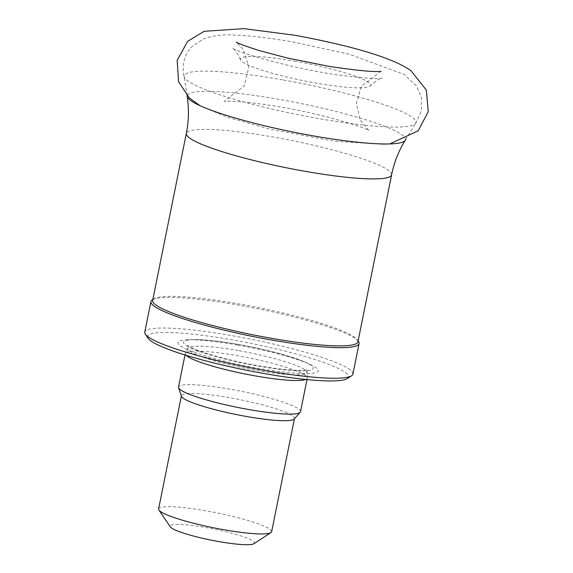 <?xml version="1.0" encoding="UTF-8"?>
<svg xmlns="http://www.w3.org/2000/svg" width="573" height="573" viewBox="0 0 573 573"><rect width="100%" height="100%" fill="white"/><g stroke="black" fill="none" stroke-linecap="round" stroke-linejoin="round"><path stroke-width="0.43" stroke-dasharray="2.87 2.15" d="M295.689 61.318A66.432 8.81 11.4 0 0 240.431 59.692A66.432 8.81 11.4 0 0 303.754 80.772A66.432 8.81 11.4 0 0 370.308 85.878A66.432 8.81 11.4 0 0 295.689 61.318M282.604 79.848A118.267 15.686 11.4 0 0 184.112 76.517A118.267 15.686 11.4 0 0 184.169 76.796A118.267 15.686 11.4 0 0 296.957 114.485A118.267 15.686 11.4 0 0 415.54 123.453A118.267 15.686 11.4 0 0 415.704 123.209A118.267 15.686 11.4 0 0 282.604 79.848M253.896 543.72A43.018 5.701 11.4 0 0 205.915 527.54A43.018 5.701 11.4 0 0 170.324 526.866M271.652 531.715A57.658 7.65 11.4 0 0 206.617 510.923A57.658 7.65 11.4 0 0 158.606 508.917M294.2 419.021A57.658 7.65 11.4 0 0 294.486 418.476A57.658 7.65 11.4 0 0 229.451 397.683A57.658 7.65 11.4 0 0 181.44 395.685A57.658 7.65 11.4 0 0 181.491 396.294M300.524 411.679A62.235 8.251 11.4 0 0 230.325 389.239A62.235 8.251 11.4 0 0 178.511 387.076M305.76 379.462A62.235 8.251 11.4 0 0 307.293 378.101A62.235 8.251 11.4 0 0 307.314 377.808A62.235 8.251 11.4 0 0 237.1 355.661A62.235 8.251 11.4 0 0 185.373 353.219A62.235 8.251 11.4 0 0 185.28 353.498A62.235 8.251 11.4 0 0 186.161 355.346M237.551 345.032A71.611 9.497 11.4 0 0 188.245 339.782A71.611 9.497 11.4 0 0 246.247 366.004A71.611 9.497 11.4 0 0 309.878 364.313A71.611 9.497 11.4 0 0 237.551 345.032M347.338 378.56A102.503 13.594 11.4 0 0 232.989 339.997A102.503 13.594 11.4 0 0 148.185 338.399M352.911 374.126A106.163 14.081 11.4 0 0 233.168 335.842A106.163 14.081 11.4 0 0 144.768 332.154M358.512 341.501A106.163 14.081 11.4 0 0 239.335 305.251A106.163 14.081 11.4 0 0 152.246 299.908M357.932 341.823A104.701 13.888 11.4 0 0 357.373 339.81A104.701 13.888 11.4 0 0 239.836 304.07A104.701 13.888 11.4 0 0 153.951 298.798A104.701 13.888 11.4 0 0 152.654 300.431M238.382 350.604A60.774 8.058 11.4 0 0 187.872 348.212A60.774 8.058 11.4 0 0 245.76 368.403A60.774 8.058 11.4 0 0 306.949 372.228A60.774 8.058 11.4 0 0 238.382 350.604M238.64 344.502A66.153 8.774 11.4 0 0 193.087 339.653A66.153 8.774 11.4 0 0 246.677 363.876A66.153 8.774 11.4 0 0 305.459 362.308A66.153 8.774 11.4 0 0 238.64 344.502M391.603 174.837A104.701 13.888 11.4 0 0 273.507 137.083A104.701 13.888 11.4 0 0 186.325 133.445M405.183 140.328A111.327 14.762 11.4 0 0 279.889 99.509A111.327 14.762 11.4 0 0 187.185 96.371M240.431 59.692C237.594 53.232 234.909 49.335 232.394 47.996C234.386 51.463 295.575 69.777 342.532 75.507C365.259 78.229 378.495 79.138 382.248 78.215C380.164 78.014 376.189 80.571 370.308 85.878M415.54 123.453L421.463 110.747L421.413 97.26L416.356 85.764L403.944 74.347L349.623 54.349L294.243 42.223C270.957 38.105 251.081 35.734 234.615 35.103C223.857 34.151 213.357 35.469 203.114 39.05L192.019 46.635C187.722 50.403 180.653 61.562 184.169 76.796M306.992 379.584L307.293 378.101M184.979 354.981L185.28 353.498M307.314 377.808L306.949 372.228L308.159 369.556L301.892 370.359C292.667 370.559 279.338 369.22 261.897 366.348C243.446 363.203 226.55 359.364 211.215 354.845C199.97 351.421 192.557 348.542 188.983 346.207L187.786 345.283L187.872 348.212L185.373 353.219M188.245 339.782L193.087 339.653C204.067 339.467 219.287 341.078 238.748 344.48C267.527 349.738 289.766 355.683 305.459 362.308L309.878 364.313M153.951 298.798L152.841 299.514M357.373 339.81L358.111 340.906M405.584 139.676L415.704 123.209M187.063 95.619L184.112 76.517M200.027 105.676L227.345 117.229L269.425 129.004L334.295 141.209L384.676 144.403L389.697 143.93M380.945 71.303L361.341 86.229L356.385 103.219L360.066 120.015L369.062 130.644C366.054 127.614 318.932 113.074 280.877 107.144C247.464 101.135 224.193 100.805 224.229 101.442L244.213 85.986L248.868 66.977L243.188 49.292L236.262 42.123"/><path stroke-width="0.86" d="M181.383 395.972L158.606 508.917A57.658 7.65 11.4 0 0 158.914 510.027L170.324 526.866A43.018 5.701 11.4 0 0 211.136 540.138A43.018 5.701 11.4 0 0 253.896 543.72L270.943 532.611A57.658 7.65 11.4 0 0 271.652 531.715L294.429 418.77M158.914 510.027A57.658 7.65 11.4 0 0 213.622 527.812A57.658 7.65 11.4 0 0 270.943 532.611M184.979 354.981L178.511 387.076A62.235 8.251 11.4 0 0 178.561 387.742L181.491 396.294A57.658 7.65 11.4 0 0 236.448 414.573A57.658 7.65 11.4 0 0 294.2 419.021L300.216 412.266A62.235 8.251 11.4 0 0 300.524 411.679L306.992 379.584M178.561 387.742A62.235 8.251 11.4 0 0 237.881 407.467A62.235 8.251 11.4 0 0 300.216 412.266M186.161 355.346A62.235 8.251 11.4 0 0 244.657 373.89A62.235 8.251 11.4 0 0 305.76 379.462M152.841 299.514L152.246 299.908A106.163 14.081 11.4 0 0 150.935 301.563L144.768 332.154A106.163 14.081 11.4 0 0 145.334 334.188L148.185 338.399A102.503 13.594 11.4 0 0 245.437 370.022A102.503 13.594 11.4 0 0 347.338 378.56L351.6 375.781A106.163 14.081 11.4 0 0 352.911 374.126L359.078 343.535A106.163 14.081 11.4 0 0 358.512 341.501L358.111 340.906M145.334 334.188A106.163 14.081 11.4 0 0 246.053 366.942A106.163 14.081 11.4 0 0 351.6 375.781M150.935 301.563A106.163 14.081 11.4 0 0 252.227 336.351A106.163 14.081 11.4 0 0 359.078 343.535M152.654 300.431A104.701 13.888 11.4 0 0 252.55 334.739A104.701 13.888 11.4 0 0 357.932 341.823L391.603 174.837A104.701 13.888 11.4 0 1 286.221 167.753A104.701 13.888 11.4 0 1 186.325 133.445L152.654 300.431M186.325 133.445C188.796 121.082 189.076 108.72 187.185 96.371A111.327 14.762 11.4 0 0 293.405 132.119A111.327 14.762 11.4 0 0 405.183 140.328C398.643 150.978 394.117 162.481 391.603 174.837M405.183 140.328L405.584 139.676M187.185 96.371L187.063 95.619M389.697 143.93L418.147 130.866L428.232 111.699L426.369 90.119L411.128 70.866C392.075 56.842 344.738 44.443 294.651 35.232L243.955 28.65L204.124 31.307L187.579 41.399L177.157 60.409L178.597 81.824L189.419 97.983L200.027 105.676M236.262 42.123L236.198 42.087C237.738 43.283 245.208 46.041 258.609 50.374L286.894 57.909L329.231 66.404C358.189 70.665 375.458 72.291 381.031 71.288L380.945 71.303"/></g></svg>
